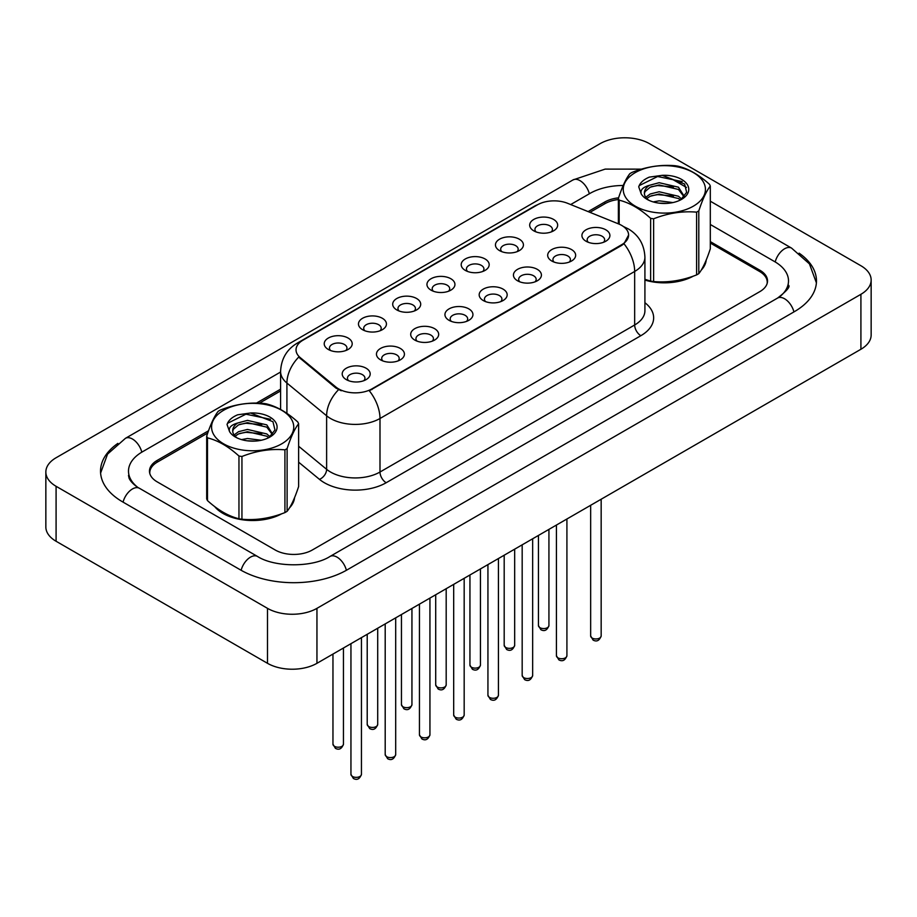 <?xml version="1.0" encoding="UTF-8"?>
<svg xmlns="http://www.w3.org/2000/svg" width="917" height="917" viewBox="0 0 917 917"><rect width="100%" height="100%" fill="white"/><g stroke="black" fill="none" stroke-linecap="round" stroke-linejoin="round"><path stroke-width="1.38" d="M499.547 250.616L499.547 250.616A13.984 8.07 180 0 1 499.547 239.199A13.984 8.07 180 0 1 519.32 239.199A13.984 8.07 180 0 1 519.32 250.616A13.984 8.07 180 0 1 499.547 250.616M517.028 251.682A8.746 5.044 0 0 0 518.174 249.183A8.746 5.044 0 0 0 515.618 245.618A8.746 5.044 0 0 0 506.092 244.53A8.746 5.044 0 0 0 500.693 249.183A8.746 5.044 0 0 0 501.84 251.682M465.297 270.389L465.297 270.389A13.984 8.07 180 0 1 465.297 258.972A13.984 8.07 180 0 1 485.082 258.972A13.984 8.07 180 0 1 485.082 270.389A13.984 8.07 180 0 1 465.297 270.389M482.789 271.455A8.746 5.044 0 0 0 483.935 268.956A8.746 5.044 0 0 0 481.368 265.391A8.746 5.044 0 0 0 471.842 264.291A8.746 5.044 0 0 0 466.444 268.956A8.746 5.044 0 0 0 467.59 271.455M431.059 290.162L431.059 290.162A13.984 8.07 180 0 1 431.059 278.734A13.984 8.07 180 0 1 450.832 278.734A13.984 8.07 180 0 1 450.832 290.162A13.984 8.07 180 0 1 431.059 290.162M448.539 291.228A8.746 5.044 0 0 0 449.685 288.729A8.746 5.044 0 0 0 447.129 285.164A8.746 5.044 0 0 0 437.604 284.064A8.746 5.044 0 0 0 432.205 288.729A8.746 5.044 0 0 0 433.351 291.228M396.809 309.935L396.809 309.935A13.984 8.07 180 0 1 396.809 298.506A13.984 8.07 180 0 1 416.593 298.506A13.984 8.07 180 0 1 416.593 309.935A13.984 8.07 180 0 1 396.809 309.935M414.301 311.001A8.746 5.044 0 0 0 415.447 308.502A8.746 5.044 0 0 0 412.879 304.937A8.746 5.044 0 0 0 403.354 303.836A8.746 5.044 0 0 0 397.955 308.502A8.746 5.044 0 0 0 399.101 311.001M362.57 329.696L362.57 329.696A13.984 8.07 180 0 1 362.57 318.279A13.984 8.07 180 0 1 382.343 318.279A13.984 8.07 180 0 1 382.343 329.696A13.984 8.07 180 0 1 362.57 329.696M380.051 330.773A8.746 5.044 0 0 0 381.197 328.275A8.746 5.044 0 0 0 378.641 324.698A8.746 5.044 0 0 0 369.115 323.609A8.746 5.044 0 0 0 363.717 328.275A8.746 5.044 0 0 0 364.863 330.773M328.32 349.469L328.32 349.469A13.984 8.07 180 0 1 328.32 338.052A13.984 8.07 180 0 1 348.105 338.052A13.984 8.07 180 0 1 348.105 349.469A13.984 8.07 180 0 1 328.32 349.469M345.801 350.546A8.746 5.044 0 0 0 346.947 348.047A8.746 5.044 0 0 0 344.391 344.471A8.746 5.044 0 0 0 334.865 343.382A8.746 5.044 0 0 0 329.467 348.047A8.746 5.044 0 0 0 330.613 350.546M533.786 230.843L533.786 230.843A13.984 8.07 180 0 1 533.786 219.427A13.984 8.07 180 0 1 553.57 219.427A13.984 8.07 180 0 1 553.57 230.843A13.984 8.07 180 0 1 533.786 230.843M551.277 231.921A8.746 5.044 0 0 0 552.424 229.422A8.746 5.044 0 0 0 549.856 225.846A8.746 5.044 0 0 0 540.331 224.757A8.746 5.044 0 0 0 534.943 229.422A8.746 5.044 0 0 0 536.078 231.921M551.782 261.001L551.782 261.001A13.984 8.07 180 0 1 551.782 249.584A13.984 8.07 180 0 1 571.555 249.584A13.984 8.07 180 0 1 571.555 261.001A13.984 8.07 180 0 1 551.782 261.001M569.262 262.067A8.746 5.044 0 0 0 570.408 259.568A8.746 5.044 0 0 0 567.852 256.003A8.746 5.044 0 0 0 558.327 254.915A8.746 5.044 0 0 0 552.928 259.568A8.746 5.044 0 0 0 554.074 262.067M517.532 280.774L517.532 280.774A13.984 8.07 180 0 1 517.532 269.357A13.984 8.07 180 0 1 537.316 269.357A13.984 8.07 180 0 1 537.316 280.774A13.984 8.07 180 0 1 517.532 280.774M535.024 281.84A8.746 5.044 0 0 0 536.17 279.341A8.746 5.044 0 0 0 533.602 275.776A8.746 5.044 0 0 0 524.077 274.676A8.746 5.044 0 0 0 518.678 279.341A8.746 5.044 0 0 0 519.824 281.84M483.282 300.547L483.282 300.547A13.984 8.07 180 0 1 483.282 289.119A13.984 8.07 180 0 1 503.066 289.119A13.984 8.07 180 0 1 503.066 300.547A13.984 8.07 180 0 1 483.282 300.547M500.774 301.613A8.746 5.044 0 0 0 501.92 299.114A8.746 5.044 0 0 0 499.364 295.549A8.746 5.044 0 0 0 489.827 294.449A8.746 5.044 0 0 0 484.44 299.114A8.746 5.044 0 0 0 485.586 301.613M449.043 320.32L449.043 320.32A13.984 8.07 180 0 1 449.043 308.891A13.984 8.07 180 0 1 468.828 308.891A13.984 8.07 180 0 1 468.828 320.32A13.984 8.07 180 0 1 449.043 320.32M466.524 321.386A8.746 5.044 0 0 0 467.67 318.887A8.746 5.044 0 0 0 465.114 315.322A8.746 5.044 0 0 0 455.589 314.222A8.746 5.044 0 0 0 450.19 318.887A8.746 5.044 0 0 0 451.336 321.386M414.793 340.081L414.793 340.081A13.984 8.07 180 0 1 414.793 328.664A13.984 8.07 180 0 1 434.578 328.664A13.984 8.07 180 0 1 434.578 340.081A13.984 8.07 180 0 1 414.793 340.081M432.285 341.158A8.746 5.044 0 0 0 433.432 338.66A8.746 5.044 0 0 0 430.864 335.083A8.746 5.044 0 0 0 421.339 333.994A8.746 5.044 0 0 0 415.951 338.66A8.746 5.044 0 0 0 417.097 341.158M380.555 359.854L380.555 359.854A13.984 8.07 180 0 1 380.555 348.437A13.984 8.07 180 0 1 400.328 348.437A13.984 8.07 180 0 1 400.328 359.854A13.984 8.07 180 0 1 380.555 359.854M398.035 360.931A8.746 5.044 0 0 0 399.182 358.432A8.746 5.044 0 0 0 396.625 354.856A8.746 5.044 0 0 0 387.1 353.767A8.746 5.044 0 0 0 381.701 358.432A8.746 5.044 0 0 0 382.848 360.931M346.305 379.627L346.305 379.627A13.984 8.07 180 0 1 346.305 368.21A13.984 8.07 180 0 1 366.089 368.21A13.984 8.07 180 0 1 366.089 379.627A13.984 8.07 180 0 1 346.305 379.627M363.797 380.693A8.746 5.044 0 0 0 364.943 378.205A8.746 5.044 0 0 0 362.375 374.629A8.746 5.044 0 0 0 352.85 373.54A8.746 5.044 0 0 0 347.451 378.205A8.746 5.044 0 0 0 348.598 380.693M586.02 241.228L586.02 241.228A13.984 8.07 180 0 1 586.02 229.812A13.984 8.07 180 0 1 605.805 229.812A13.984 8.07 180 0 1 605.805 241.228A13.984 8.07 180 0 1 586.02 241.228M603.512 242.306A8.746 5.044 0 0 0 604.658 239.807A8.746 5.044 0 0 0 602.091 236.231A8.746 5.044 0 0 0 592.565 235.142A8.746 5.044 0 0 0 587.167 239.807A8.746 5.044 0 0 0 588.313 242.306M618.539 223.897A23.601 13.629 180 0 1 621.692 225.422A23.601 13.629 180 0 1 628.603 235.05A23.601 13.629 180 0 1 621.692 244.69L371.958 388.865A23.601 13.629 180 0 1 335.931 387.054L300.295 357.664A23.601 13.629 180 0 1 296.031 349.847A23.601 13.629 180 0 1 302.942 340.207L537.408 204.846A23.601 13.629 180 0 1 567.634 203.322L618.539 223.897M214.647 506.551A41.964 24.22 0 0 0 222.991 513.428A41.964 24.22 0 0 0 281.679 513.795A41.964 24.22 0 0 1 222.991 513.428A41.964 24.22 0 0 1 214.647 506.551M628.603 235.05L623.973 243.739L621.692 245.389L369.299 390.768A30.593 17.664 60 0 1 379.993 418.496A34.972 20.185 180 0 1 330.544 418.496A34.972 20.185 180 0 1 326.624 415.791L286.918 383.054A34.972 20.185 180 0 1 280.591 371.477L280.591 409.475M341.239 390.768L335.931 388.086L298.713 357.091A30.593 20.461 129.5 0 0 286.918 383.054L286.918 413.361M644.915 280.086A41.964 24.22 0 0 0 693.355 276.109A41.964 24.22 0 0 1 644.915 280.086M701.138 270.251A41.964 24.22 0 0 0 706.228 260.015A41.964 24.22 0 0 1 701.138 270.251M289.463 507.926A41.964 24.22 0 0 0 294.552 497.69A41.964 24.22 0 0 1 289.463 507.926M767.082 283.685A26.226 15.142 0 0 0 767.22 282.161A26.226 15.142 0 0 0 759.528 271.455L710.308 243.039M618.367 199.516A26.226 15.142 0 0 0 605.002 203.654L589.952 212.343M280.591 390.951L259.419 403.171M207.746 433.007L157.472 462.03A26.226 15.142 0 0 0 149.78 472.736A26.226 15.142 0 0 0 149.826 473.608M208.537 430.761L157.162 460.426A26.226 15.142 0 0 0 149.471 471.132A26.226 15.142 0 0 0 157.162 481.838L275.226 550.005A26.226 15.142 0 0 0 312.307 550.005L759.838 291.617A26.226 15.142 0 0 0 767.529 280.911A26.226 15.142 0 0 0 759.838 270.206L710.308 241.618M618.562 197.854A26.226 15.142 0 0 0 604.693 202.049L588.141 211.598M280.591 389.163L256.462 403.09M779.782 296.695A47.203 27.258 0 0 0 788.505 280.911A47.203 27.258 0 0 0 774.682 261.643L710.308 224.482M623.193 185.498A47.203 27.258 0 0 0 589.849 193.476L570.683 204.548M280.591 372.027L142.318 451.863A47.203 27.258 0 0 0 128.495 471.132A47.203 27.258 0 0 0 137.218 486.916M267.5 608.349A34.972 20.185 0 0 0 316.95 608.349L860.914 294.3A34.972 20.185 0 0 0 871.15 280.029A34.972 20.185 0 0 0 860.914 265.747L649.5 143.694A34.972 20.185 0 0 0 600.05 143.694L56.086 457.755A34.972 20.185 0 0 0 45.85 472.026A34.972 20.185 0 0 0 56.086 486.297L267.5 608.349L267.5 663.312A34.972 20.185 0 0 0 316.95 663.312L860.914 349.262A34.972 20.185 0 0 0 871.15 334.98L871.15 280.029M45.85 472.026L45.85 526.988A34.972 20.185 0 0 0 56.086 541.259L267.5 663.312M117.903 443.37A75.183 43.408 0 0 0 100.526 471.132A75.183 43.408 0 0 0 122.546 501.828L240.609 569.984A75.183 43.408 0 0 0 346.924 569.984L794.454 311.608A75.183 43.408 0 0 0 816.474 280.911A75.183 43.408 0 0 0 799.097 253.161M635.286 172.602A41.082 23.716 -0 0 0 635.286 206.153A41.082 23.716 -0 0 0 693.39 206.153A41.082 23.716 -0 0 0 693.39 172.602A41.082 23.716 -0 0 0 635.286 172.602M644.915 279.307L650.634 281.095A47.203 27.258 -0 0 0 653.626 281.553C667.897 282.803 682.225 280.591 696.611 274.905A47.203 27.258 -0 0 0 697.722 274.286A47.203 27.258 -0 0 0 698.8 273.644C702.617 268.864 706.457 260.588 710.308 248.828L710.308 186.071A47.203 27.258 -0 0 0 709.517 184.351C698.995 174.815 688.507 168.762 678.041 166.183A47.203 27.258 -0 0 0 675.061 165.713C660.664 164.487 646.336 166.699 632.077 172.373A47.203 27.258 -0 0 0 630.965 172.992A47.203 27.258 -0 0 0 629.887 173.634C626.024 178.483 622.196 186.759 618.367 198.45A47.203 27.258 -0 0 0 619.17 200.17L619.17 224.161M650.634 281.095L650.634 218.338C640.123 208.812 629.635 202.76 619.17 200.17M650.634 218.338A47.203 27.258 -0 0 0 653.626 218.808L653.626 281.553M696.611 274.905L696.611 212.148C682.34 210.91 668.012 213.122 653.626 218.808M696.611 212.148A47.203 27.258 -0 0 0 697.722 211.529A47.203 27.258 -0 0 0 698.8 210.887L698.8 273.644M672.918 202.577L659.163 200.823L653.202 201.923M667.129 203.379L658.876 203.115M681.732 199.115L678.465 196.261L659.163 191.756L650.21 193.991L645.774 197.281M680.391 200.009L678.465 198.519L659.163 194.026L650.21 196.261L646.772 198.496M684.323 196.502L678.465 187.194L659.163 182.701L649.442 185.314A19.979 11.543 -0 0 0 644.353 193.006A19.979 11.543 -0 0 0 648.8 200.25M684.128 196.926L678.465 189.464L659.163 184.959L650.21 187.194L645.041 191.607L644.387 193.659M680.609 199.895L686.65 192.329L684.632 184.03L662.234 175.33L649.339 177.119C643.574 179.549 640.032 182.781 638.725 186.827L641.247 193.968A24.427 14.099 -0 0 0 647.07 199.344A24.427 14.099 -0 0 0 681.606 199.344A24.427 14.099 -0 0 0 686.478 183.423A24.427 14.099 -0 0 0 662.234 175.33M641.247 193.968C640.055 190.094 642.794 187.206 649.442 185.314M618.367 223.828L618.367 198.45M710.308 186.071C706.491 190.851 702.651 199.127 698.8 210.887M673.525 196.009L657.615 194.645L651.276 195.791M673.525 186.942L657.615 185.578L651.276 186.724M682.237 181.6L657.615 176.511L639.229 185.612L638.725 186.827M223.61 410.289A41.082 23.716 -0 0 0 223.61 443.828A41.082 23.716 -0 0 0 281.714 443.828A41.082 23.716 -0 0 0 281.714 410.289A41.082 23.716 -0 0 0 223.61 410.289M219.278 410.667A47.203 27.258 -0 0 0 218.2 411.309C214.349 416.158 210.509 424.433 206.692 436.125A47.203 27.258 -0 0 0 207.483 437.856L207.483 500.602C217.948 510.104 228.436 516.156 238.959 518.77A47.203 27.258 -0 0 0 241.939 519.24C256.21 520.489 270.538 518.265 284.923 512.592A47.203 27.258 -0 0 0 286.035 511.961A47.203 27.258 -0 0 0 287.113 511.319C290.941 506.539 294.781 498.263 298.633 486.503L298.633 423.757A47.203 27.258 -0 0 0 297.83 422.026C287.319 412.501 276.831 406.449 266.366 403.858A47.203 27.258 -0 0 0 263.374 403.4C248.988 402.173 234.66 404.386 220.389 410.048A47.203 27.258 -0 0 0 219.278 410.667M238.959 518.77L238.959 456.024C228.436 446.499 217.948 440.435 207.483 437.856M238.959 456.024A47.203 27.258 -0 0 0 241.939 456.483L241.939 519.24M284.923 512.592L284.923 449.834C270.664 448.585 256.336 450.797 241.939 456.483M284.923 449.834A47.203 27.258 -0 0 0 286.035 449.215A47.203 27.258 -0 0 0 287.113 448.573L287.113 511.319M206.692 436.125L206.692 498.882A47.203 27.258 -0 0 0 207.483 500.602M261.242 440.263L247.487 438.509L241.526 439.61M255.453 441.066L247.189 440.802M270.056 436.79L266.79 433.936L247.487 429.443L238.535 431.678L234.099 434.956M268.704 437.684L266.79 436.205L247.487 431.712L238.535 433.936L235.084 436.171M272.647 434.177L266.79 424.88L247.487 420.376L237.767 422.989A19.979 11.543 -0 0 0 232.677 430.681A19.979 11.543 -0 0 0 237.113 437.936M272.441 434.612L266.79 427.139L247.487 422.645L238.535 424.88L233.354 429.294L232.712 431.334M268.933 437.569L274.974 430.016L272.957 421.705L250.547 413.005L237.652 414.805C231.886 417.235 228.356 420.467 227.049 424.502L229.571 431.655A24.427 14.099 -0 0 0 235.394 437.031A24.427 14.099 -0 0 0 269.93 437.031A24.427 14.099 -0 0 0 274.802 421.098A24.427 14.099 -0 0 0 250.547 413.005M229.571 431.655C228.379 427.769 231.107 424.88 237.767 422.989M298.633 423.757C294.804 428.537 290.976 436.813 287.113 448.573M261.849 433.684L245.928 432.32L239.601 433.477M261.849 424.617L245.928 423.264L239.601 424.411M270.561 419.287L245.928 414.197L227.554 423.299L227.049 424.502M371.958 388.865L371.958 389.576M335.931 387.054L335.931 388.086M300.295 357.664L300.295 358.696M621.692 244.69L621.692 245.389M644.915 302.713A43.707 25.24 180 0 1 640.845 335.702L386.183 482.732A8.746 5.044 60 0 1 379.993 472.026L634.667 324.985A34.972 20.185 0 0 0 644.915 310.714L644.915 257.184A34.972 20.185 180 0 1 634.667 271.455A30.593 17.664 -120 0 0 623.973 243.739M386.183 482.732A43.707 25.24 180 0 1 324.366 482.732A43.707 25.24 180 0 1 319.471 479.362L298.633 462.179M338.545 389.702A30.593 20.461 129.5 0 0 326.624 415.791L326.624 469.332A34.972 20.185 0 0 0 330.544 472.026A34.972 20.185 0 0 0 379.993 472.026L379.993 418.496L634.667 271.455L634.667 324.985A8.746 5.044 60 0 0 640.845 335.702M644.915 257.184C644.319 244.61 638.794 235.176 628.328 228.906L623.915 226.751A30.593 14.328 112 0 0 623.503 226.602M300.34 341.995A30.593 17.664 -120 0 0 297.165 343.187C286.712 349.469 281.187 358.902 280.591 371.477M297.165 343.187L534.84 205.97A30.593 17.664 60 0 1 537.156 204.995M298.633 446.247L326.624 469.332A8.746 5.846 -50.5 0 1 319.471 479.362M601.162 635.939C599.431 640.662 596.749 642.038 593.104 640.089L590.663 635.939A5.25 3.026 0 0 0 592.199 638.083A5.25 3.026 0 0 0 597.918 638.736A5.25 3.026 0 0 0 601.162 635.939L601.162 499.226M539.975 627.698A5.25 3.026 0 0 0 545.684 628.351A5.25 3.026 0 0 0 548.928 625.554C547.197 630.277 544.515 631.653 540.881 629.704L538.439 625.554A5.25 3.026 0 0 0 539.975 627.698M566.912 655.712C565.181 660.435 562.499 661.81 558.866 659.862L556.424 655.712A5.25 3.026 0 0 0 557.96 657.856A5.25 3.026 0 0 0 563.68 658.509A5.25 3.026 0 0 0 566.912 655.712L566.912 518.999M532.662 675.485C530.943 680.208 528.261 681.583 524.616 679.623L522.174 675.485A5.25 3.026 0 0 0 523.71 677.629A5.25 3.026 0 0 0 529.43 678.282A5.25 3.026 0 0 0 532.662 675.485L532.662 538.772M498.424 695.258C496.693 699.969 494.011 701.356 490.377 699.396L487.936 695.258A5.25 3.026 0 0 0 489.472 697.401A5.25 3.026 0 0 0 495.18 698.055A5.25 3.026 0 0 0 498.424 695.258L498.424 558.533M464.174 715.031C462.455 719.742 459.772 721.129 456.127 719.169L453.686 715.031A5.25 3.026 0 0 0 455.222 717.174A5.25 3.026 0 0 0 460.942 717.828A5.25 3.026 0 0 0 464.174 715.031L464.174 578.306M505.726 647.471A5.25 3.026 0 0 0 511.445 648.124A5.25 3.026 0 0 0 514.678 645.327C512.947 650.05 510.265 651.425 506.631 649.477L504.19 645.327A5.25 3.026 0 0 0 505.726 647.471M471.476 667.244A5.25 3.026 0 0 0 477.195 667.897A5.25 3.026 0 0 0 480.439 665.1C478.708 669.823 476.026 671.198 472.381 669.238L469.94 665.1A5.25 3.026 0 0 0 471.476 667.244M437.237 687.016A5.25 3.026 0 0 0 442.957 687.67A5.25 3.026 0 0 0 446.189 684.873C444.458 689.584 441.776 690.971 438.143 689.011L435.701 684.873A5.25 3.026 0 0 0 437.237 687.016M346.397 570.294A13.984 8.081 -120 0 0 330.04 556.447C312.846 567.566 274.687 567.566 257.494 556.447L139.43 488.28C138.031 487.775 131.211 483.121 129.079 478.204L128.495 475.419M241.137 570.294A13.984 8.081 -60 0 1 250.501 557.135A13.984 8.081 -60 0 1 257.494 556.447M123.073 502.126A13.984 8.081 -60 0 1 132.426 488.979A13.984 8.081 -60 0 1 139.43 488.28M100.595 473.103L107.564 454.087L125.434 438.326A13.984 8.081 60 0 1 141.803 452.173M125.434 438.326L572.976 179.938A13.984 8.081 60 0 1 589.333 193.785M816.405 282.883L809.436 263.867L791.566 248.106A13.984 8.081 120 0 0 784.574 248.794A13.984 8.081 120 0 0 775.197 261.953M793.927 311.906A13.984 8.081 -120 0 0 777.57 298.071L330.04 556.447M316.95 663.312L316.95 608.349M56.086 541.259L56.086 486.297M860.914 349.262L860.914 294.3M157.162 462.214L157.162 460.426M604.693 203.826L604.693 202.049M759.838 271.638L759.838 270.206M429.935 734.804C428.205 739.515 425.522 740.902 421.889 738.942L419.447 734.804A5.25 3.026 0 0 0 420.983 736.936A5.25 3.026 0 0 0 426.692 737.6A5.25 3.026 0 0 0 429.935 734.804L429.935 598.079M395.685 754.565C393.966 759.287 391.272 760.663 387.639 758.714L385.197 754.565A5.25 3.026 0 0 0 386.733 756.708A5.25 3.026 0 0 0 392.453 757.373A5.25 3.026 0 0 0 395.685 754.565L395.685 617.852M361.447 774.338C359.716 779.06 357.034 780.436 353.389 778.487L350.947 774.338A5.25 3.026 0 0 0 352.495 776.481A5.25 3.026 0 0 0 358.203 777.135A5.25 3.026 0 0 0 361.447 774.338L361.447 637.624M402.987 706.789A5.25 3.026 0 0 0 408.707 707.443A5.25 3.026 0 0 0 411.939 704.646C410.22 709.357 407.538 710.744 403.893 708.784L401.451 704.646A5.25 3.026 0 0 0 402.987 706.789M368.749 726.551A5.25 3.026 0 0 0 374.457 727.215A5.25 3.026 0 0 0 377.701 724.419C375.97 729.13 373.288 730.517 369.654 728.557L367.213 724.419A5.25 3.026 0 0 0 368.749 726.551M334.499 746.323A5.25 3.026 0 0 0 340.218 746.988A5.25 3.026 0 0 0 343.451 744.18C341.732 748.902 339.049 750.278 335.404 748.329L332.963 744.18A5.25 3.026 0 0 0 334.499 746.323M534.84 205.97L540.445 203.368M767.22 282.161L767.22 283.238M149.78 472.736L149.78 473.447M590.663 635.939L590.663 505.278M548.928 625.554L548.928 529.384M538.439 625.554L538.439 535.436M556.424 655.712L556.424 525.051M522.174 675.485L522.174 544.824M487.936 695.258L487.936 564.597M453.686 715.031L453.686 584.37M514.678 645.327L514.678 549.157M504.19 645.327L504.19 555.209M480.439 665.1L480.439 568.918M469.94 665.1L469.94 574.982M446.189 684.873L446.189 588.691M435.701 684.873L435.701 594.755M788.505 285.198C790.454 286.62 786.809 290.907 777.57 298.071M673.502 179.938L686.478 187.435M710.308 201.201L791.566 248.106M572.976 179.938L605.163 169.106L641.545 169.141M419.447 734.804L419.447 604.143M385.197 754.565L385.197 623.904M350.947 774.338L350.947 643.677M411.939 704.646L411.939 608.464M401.451 704.646L401.451 614.528M377.701 724.419L377.701 628.237M367.213 724.419L367.213 634.289M343.451 744.18L343.451 648.01M332.963 744.18L332.963 654.062"/></g></svg>
